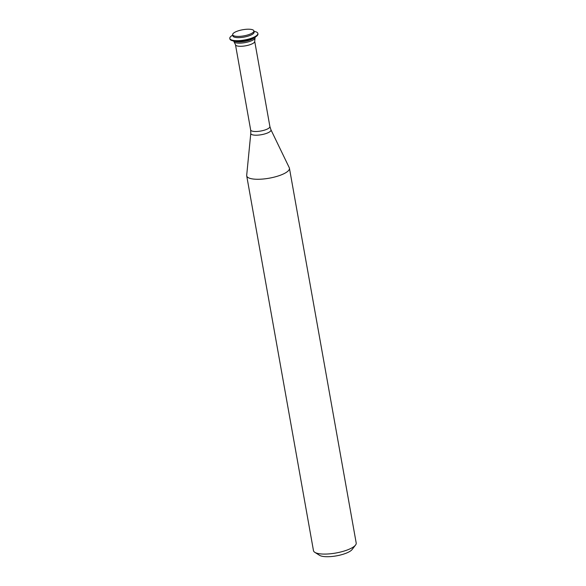 <?xml version="1.0" encoding="UTF-8"?>
<svg xmlns="http://www.w3.org/2000/svg" width="586" height="586" viewBox="0 0 586 586"><rect width="100%" height="100%" fill="white"/><g stroke="black" fill="none" stroke-linecap="round" stroke-linejoin="round"><path stroke-width="0.88" d="M233.799 41.086L233.865 41.445A10.775 3.113 -10.1 0 0 243.227 42.895A10.775 3.113 -10.1 0 0 254.668 38.793A10.775 3.113 -10.1 0 0 255.013 38.244L254.712 41.32A9.764 2.82 -10.1 0 1 254.331 42.346A9.764 2.82 -10.1 0 1 243.966 46.06A9.764 2.82 -10.1 0 1 235.484 44.748L234.136 41.965A10.775 3.113 -10.1 0 0 244.179 42.763A10.775 3.113 -10.1 0 0 254.668 38.793A10.775 3.113 -10.1 0 0 255.086 37.665L255.02 37.306M288.59 170.482A21.697 6.27 -10.1 0 0 289.433 168.219A21.697 6.27 -10.1 0 0 289.279 167.728L270.93 129.748A10.255 2.967 -10.1 0 1 270.6 131.052A10.255 2.967 -10.1 0 1 259.312 135.007A10.255 2.967 -10.1 0 1 250.793 133.33L246.691 175.317A21.697 6.27 -10.1 0 0 246.706 175.829A21.697 6.27 -10.1 0 0 265.561 178.752A21.697 6.27 -10.1 0 0 288.59 170.482M246.706 175.829L313.473 550.635A21.697 6.27 -10.1 0 0 314.799 552.32A21.697 6.27 -10.1 0 0 335.595 553.067A21.697 6.27 -10.1 0 0 355.35 545.288A21.697 6.27 -10.1 0 0 355.534 545.068A21.697 6.27 -10.1 0 0 356.2 543.024L289.433 168.219M314.799 552.32L319.538 555.316A17.36 5.018 -10.1 0 0 336.174 555.909A17.36 5.018 -10.1 0 0 351.981 549.69A17.36 5.018 -10.1 0 0 352.12 549.507L355.534 545.068M253.467 32.04A10.775 3.113 -10.1 0 0 253.885 30.912A10.775 3.113 -10.1 0 0 242.729 29.74A10.775 3.113 -10.1 0 0 232.664 34.699A10.775 3.113 -10.1 0 0 242.025 36.149A10.775 3.113 -10.1 0 0 253.467 32.04M232.664 34.699L232.884 35.922A10.775 3.113 -10.1 0 0 242.245 37.372A10.775 3.113 -10.1 0 0 253.679 33.27A10.775 3.113 -10.1 0 0 254.104 32.142L253.885 30.912M232.73 35.057L231.492 35.929A14.247 4.117 -10.1 0 0 229.8 38.42A14.247 4.117 -10.1 0 0 242.179 40.339A14.247 4.117 -10.1 0 0 257.298 34.911A14.247 4.117 -10.1 0 0 257.855 33.424A14.247 4.117 -10.1 0 0 255.408 31.673L253.95 31.278M229.8 38.42L229.895 38.94A14.247 4.117 -10.1 0 0 232.342 40.69A14.247 4.117 -10.1 0 0 256.258 36.427A14.247 4.117 -10.1 0 0 257.393 35.431A14.247 4.117 -10.1 0 0 257.95 33.944L257.855 33.424M232.342 40.69L235.499 41.54A10.775 3.113 -10.1 0 0 253.591 38.324L256.258 36.427M235.484 44.748L250.662 129.96A9.764 2.82 -10.1 0 0 259.144 131.271A9.764 2.82 -10.1 0 0 269.509 127.558A9.764 2.82 -10.1 0 0 269.89 126.532L254.712 41.32M269.89 126.532L270.93 129.748M250.662 129.96L250.793 133.33"/></g></svg>
